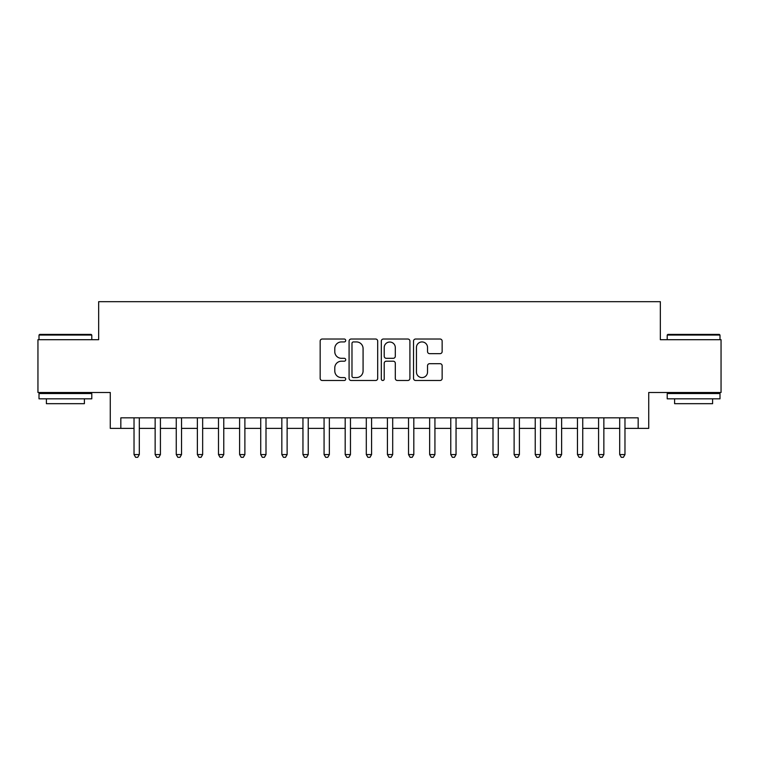 <?xml version="1.0" encoding="UTF-8"?>
<svg xmlns="http://www.w3.org/2000/svg" width="759" height="759" viewBox="0 0 759 759"><rect width="100%" height="100%" fill="white"/><g stroke="black" fill="none" stroke-linecap="round" stroke-linejoin="round"><path stroke-width="1.14" d="M345.715 340.478A1.452 1.452 0 0 0 344.263 339.026L322.243 339.026A2.068 2.068 0 0 0 320.165 341.104L320.165 378.409A2.068 2.068 0 0 0 322.243 380.487L344.263 380.487A1.452 1.452 0 0 0 345.715 379.035A1.452 1.452 0 0 0 344.263 377.584L341.417 377.584A6.632 6.632 0 0 1 334.785 370.952L334.785 367.84A6.632 6.632 0 0 1 341.417 361.208L344.263 361.208A1.452 1.452 0 0 0 345.715 359.757A1.452 1.452 0 0 0 344.263 358.305L341.417 358.305A6.632 6.632 0 0 1 334.785 351.673L334.785 348.561A6.632 6.632 0 0 1 341.417 341.929L344.263 341.929A1.452 1.452 0 0 0 345.715 340.478M440.078 353.647A2.068 2.068 0 0 0 442.146 351.569L442.146 341.104A2.068 2.068 0 0 0 440.078 339.026L415.619 339.026A2.068 2.068 0 0 0 413.541 341.104L413.541 378.409A2.068 2.068 0 0 0 415.619 380.487L440.078 380.487A2.068 2.068 0 0 0 442.146 378.409L442.146 365.772A2.068 2.068 0 0 0 440.078 363.694L429.603 363.694A2.068 2.068 0 0 0 427.535 365.772L427.535 372.033A5.541 5.541 0 0 1 421.985 377.584A5.541 5.541 0 0 1 416.444 372.033L416.444 347.48A5.541 5.541 0 0 1 421.985 341.929A5.541 5.541 0 0 1 427.535 347.48L427.535 351.569A2.068 2.068 0 0 0 429.603 353.647L440.078 353.647M120.833 428.38L120.833 417.829L638.167 417.829L638.167 428.38L648.727 428.38L648.727 392.488L721.05 392.488L721.05 339.7L660.339 339.7L660.339 301.684L98.661 301.684L98.661 339.7L37.95 339.7L37.95 392.488L110.273 392.488L110.273 428.38L134.03 428.38M377.688 341.104A2.068 2.068 0 0 0 375.61 339.026L351.161 339.026A2.068 2.068 0 0 0 349.083 341.104L349.083 378.409A2.068 2.068 0 0 0 351.161 380.487L375.61 380.487A2.068 2.068 0 0 0 377.688 378.409L377.688 341.104M383.39 339.026L407.839 339.026A2.068 2.068 0 0 1 409.917 341.104L409.917 378.409A2.068 2.068 0 0 1 407.839 380.487L397.374 380.487A2.068 2.068 0 0 1 395.306 378.409L395.306 363.276A2.068 2.068 0 0 0 393.228 361.208L386.284 361.208A2.068 2.068 0 0 0 384.215 363.276L384.215 379.035A1.452 1.452 0 0 1 382.764 380.487A1.452 1.452 0 0 1 381.312 379.035L381.312 341.104A2.068 2.068 0 0 1 383.39 339.026M139.305 428.38L155.14 428.38M160.424 428.38L176.259 428.38M181.534 428.38L197.378 428.38M202.653 428.38L218.488 428.38M223.772 428.38L239.607 428.38M244.882 428.38L260.726 428.38M266.001 428.38L281.836 428.38M287.12 428.38L302.955 428.38M308.23 428.38L324.074 428.38M329.349 428.38L345.184 428.38M350.468 428.38L366.303 428.38M371.578 428.38L387.422 428.38M392.697 428.38L408.532 428.38M413.816 428.38L429.651 428.38M434.926 428.38L450.77 428.38M456.045 428.38L471.88 428.38M477.164 428.38L492.999 428.38M498.274 428.38L514.118 428.38M519.393 428.38L535.228 428.38M540.512 428.38L556.347 428.38M561.622 428.38L577.466 428.38M582.741 428.38L598.576 428.38M603.86 428.38L619.695 428.38M624.97 428.38L638.167 428.38M353.438 341.929A1.452 1.452 0 0 0 351.986 343.381L351.986 376.132A1.452 1.452 0 0 0 353.438 377.584L356.445 377.584A6.632 6.632 0 0 0 363.077 370.952L363.077 348.561A6.632 6.632 0 0 0 356.445 341.929L353.438 341.929M395.306 347.584A5.541 5.541 0 0 0 389.756 342.034A5.541 5.541 0 0 0 384.215 347.584L384.215 356.237A2.068 2.068 0 0 0 386.284 358.305L393.228 358.305A2.068 2.068 0 0 0 395.306 356.237L395.306 347.584M139.305 417.829L139.305 454.565L134.03 454.565L134.03 417.829M139.305 454.565L137.721 457.316L135.614 457.316L134.03 454.565M39.639 334.415L91.165 334.415L91.792 335.051L39.003 335.051L39.639 334.415M65.397 398.817L39.003 398.817L39.003 393.541L91.792 393.541L91.792 398.817L65.397 398.817M84.401 398.817L84.401 403.674L46.394 403.674L46.394 398.817M667.835 334.415L719.361 334.415L719.997 335.051L667.208 335.051L667.835 334.415M693.603 398.817L667.208 398.817L667.208 393.541L719.997 393.541L719.997 398.817L693.603 398.817M712.606 398.817L712.606 403.674L674.599 403.674L674.599 398.817M160.424 417.829L160.424 454.565L155.14 454.565L155.14 417.829M160.424 454.565L158.84 457.316L156.724 457.316L155.14 454.565M181.534 417.829L181.534 454.565L176.259 454.565L176.259 417.829M181.534 454.565L179.959 457.316L177.843 457.316L176.259 454.565M202.653 417.829L202.653 454.565L197.378 454.565L197.378 417.829M202.653 454.565L201.069 457.316L198.962 457.316L197.378 454.565M223.772 417.829L223.772 454.565L218.488 454.565L218.488 417.829M223.772 454.565L222.188 457.316L220.072 457.316L218.488 454.565M244.882 417.829L244.882 454.565L239.607 454.565L239.607 417.829M244.882 454.565L243.307 457.316L241.191 457.316L239.607 454.565M266.001 417.829L266.001 454.565L260.726 454.565L260.726 417.829M266.001 454.565L264.417 457.316L262.31 457.316L260.726 454.565M287.12 417.829L287.12 454.565L281.836 454.565L281.836 417.829M287.12 454.565L285.536 457.316L283.42 457.316L281.836 454.565M308.23 417.829L308.23 454.565L302.955 454.565L302.955 417.829M308.23 454.565L306.645 457.316L304.539 457.316L302.955 454.565M329.349 417.829L329.349 454.565L324.074 454.565L324.074 417.829M329.349 454.565L327.765 457.316L325.658 457.316L324.074 454.565M350.468 417.829L350.468 454.565L345.184 454.565L345.184 417.829M350.468 454.565L348.884 457.316L346.768 457.316L345.184 454.565M371.578 417.829L371.578 454.565L366.303 454.565L366.303 417.829M371.578 454.565L369.994 457.316L367.887 457.316L366.303 454.565M392.697 417.829L392.697 454.565L387.422 454.565L387.422 417.829M392.697 454.565L391.113 457.316L389.006 457.316L387.422 454.565M413.816 417.829L413.816 454.565L408.532 454.565L408.532 417.829M413.816 454.565L412.232 457.316L410.116 457.316L408.532 454.565M434.926 417.829L434.926 454.565L429.651 454.565L429.651 417.829M434.926 454.565L433.342 457.316L431.235 457.316L429.651 454.565M456.045 417.829L456.045 454.565L450.77 454.565L450.77 417.829M456.045 454.565L454.461 457.316L452.355 457.316L450.77 454.565M477.164 417.829L477.164 454.565L471.88 454.565L471.88 417.829M477.164 454.565L475.58 457.316L473.464 457.316L471.88 454.565M498.274 417.829L498.274 454.565L492.999 454.565L492.999 417.829M498.274 454.565L496.69 457.316L494.583 457.316L492.999 454.565M519.393 417.829L519.393 454.565L514.118 454.565L514.118 417.829M519.393 454.565L517.809 457.316L515.693 457.316L514.118 454.565M540.512 417.829L540.512 454.565L535.228 454.565L535.228 417.829M540.512 454.565L538.928 457.316L536.812 457.316L535.228 454.565M561.622 417.829L561.622 454.565L556.347 454.565L556.347 417.829M561.622 454.565L560.038 457.316L557.931 457.316L556.347 454.565M582.741 417.829L582.741 454.565L577.466 454.565L577.466 417.829M582.741 454.565L581.157 457.316L579.041 457.316L577.466 454.565M603.86 417.829L603.86 454.565L598.576 454.565L598.576 417.829M603.86 454.565L602.276 457.316L600.16 457.316L598.576 454.565M624.97 417.829L624.97 454.565L619.695 454.565L619.695 417.829M624.97 454.565L623.386 457.316L621.279 457.316L619.695 454.565M39.003 339.7L39.003 335.051M51.043 393.541L51.043 392.488M79.761 393.541L79.761 392.488M91.792 339.7L91.792 335.051M667.208 339.7L667.208 335.051M679.239 393.541L679.239 392.488M707.957 393.541L707.957 392.488M719.997 339.7L719.997 335.051"/></g></svg>
